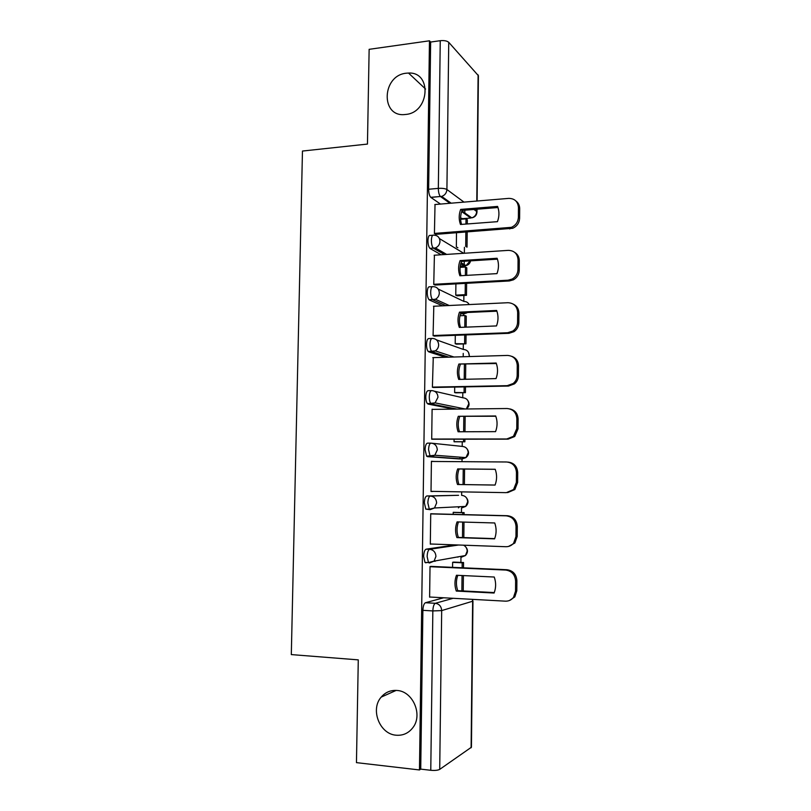 <?xml version="1.0" encoding="UTF-8"?>
<svg xmlns="http://www.w3.org/2000/svg" width="811" height="811" viewBox="0 0 811 811"><rect width="100%" height="100%" fill="white"/><g stroke="black" fill="none" stroke-linecap="round" stroke-linejoin="round"><path stroke-width="1.22" d="M396.873 690.455C412.86 691.063 423.17 714.876 412.799 727.751C408.501 733.245 402.966 735.729 396.184 735.212C379.66 734.208 370.059 709.443 381.211 697.105C385.367 692.27 390.588 690.049 396.873 690.455M406.281 73.203L408.521 73.051C432.324 71.672 429.536 112.77 405.652 114.452L405.226 114.493C380.45 117.747 381.616 75.453 406.281 73.203M455.326 544.891L426.17 549.159C424.68 549.787 423.839 552.2 423.626 556.407L424.974 562.418L425.978 562.864M462.959 506.551L461.682 507.96L465.696 506.409L434.483 507.98L430.185 509.653L429.293 509.207L427.853 502.932C428.066 498.765 428.897 496.474 430.367 496.028L458.56 495.298L426.88 495.967C425.41 496.403 424.558 498.704 424.356 502.85L425.795 509.115L430.053 509.653M430.884 443.141L427.59 443.13C426.12 443.384 425.288 445.563 425.076 449.669L426.616 456.208L430.884 456.664L430.104 456.228L428.573 449.679C428.776 445.574 429.607 443.394 431.067 443.141C434.899 443.546 436.977 445.807 437.311 449.912L434.818 455.235L430.884 456.664L462.229 458.935L465.909 457.617L468.221 452.7C467.906 448.899 465.95 446.8 462.371 446.425L432.283 443.262M431.34 390.618L428.299 390.669C426.839 390.74 426.008 392.808 425.795 396.863C425.826 400.097 426.373 402.368 427.448 403.675L430.915 403.635C429.85 402.317 429.303 400.046 429.283 396.812C429.485 392.747 430.306 390.679 431.766 390.608C435.578 390.943 437.656 393.153 437.991 397.228L435.091 402.874L431.584 404.04L457.009 409.089M431.797 338.461L428.999 338.562C427.549 338.461 426.718 340.407 426.515 344.422C426.545 347.797 427.133 350.159 428.269 351.528L431.726 351.416C430.6 350.048 430.023 347.676 429.982 344.3C430.185 340.285 431.006 338.329 432.456 338.44C436.257 338.704 438.325 340.853 438.66 344.898C438.538 347.493 437.413 349.49 435.284 350.879L432.273 351.781L448.888 357.164M432.263 286.678L429.698 286.82C428.249 286.536 427.427 288.371 427.225 292.335C427.265 295.853 427.894 298.326 429.09 299.746L432.527 299.573C431.34 298.154 430.722 295.68 430.682 292.153C430.884 288.179 431.705 286.344 433.135 286.638C436.936 286.83 438.994 288.919 439.329 292.923C439.167 295.792 437.849 297.901 435.395 299.249L432.962 299.888L445.857 305.676M432.739 235.261L430.388 235.433C428.948 234.967 428.127 236.69 427.934 240.614C427.985 244.283 428.644 246.858 429.901 248.338L433.338 248.105C432.091 246.625 431.432 244.05 431.371 240.37C431.574 236.447 432.395 234.714 433.824 235.18C437.605 235.302 439.653 237.349 439.988 241.313C439.765 244.476 438.254 246.686 435.426 247.943L433.642 248.338L444.479 254.553M460.891 562.398L460.952 557.289M461.449 512.532L461.5 507.96M461.641 495.359L461.682 491.871M462.017 461.672L462.067 457.323M462.189 446.405L462.24 441.792M462.615 409.028L462.615 408.46M462.736 397.755L462.797 392.696M463.193 356.739L463.233 353.393M463.274 349.419L463.334 343.925M463.659 315.591L463.679 313.756M463.679 313.675L463.689 312.661M463.811 301.388L463.882 295.457M464.196 267.113L464.206 265.978M464.216 265.866L464.267 261.254M464.358 253.255L464.419 247.304M464.794 213.81L464.835 210.201M472.955 601.063L471.434 747.215L439.714 769.375C437.859 770.338 434.878 770.643 430.773 770.288L420.727 769.122L422.886 610.338C423.099 606.091 423.95 603.556 425.44 602.735L443.647 597.778M356.455 762.634L419.469 769.953L429.465 40.803L369.137 49.329L367.454 144.074L302.462 151.049L291.311 654.589L358.28 659.87L356.455 762.634M420.727 769.122L419.469 769.953M462.686 218.666L460.607 217.977M440.495 204.078L430.905 197.448L440.383 196.465C439.086 194.924 438.396 192.227 438.335 188.375L440.251 40.702C444.164 40.317 446.993 40.864 448.736 42.314L478.409 75.707L477.101 201.016M440.251 40.702L430.641 42.05L429.465 40.803M435.02 204.534L434.422 233.588L436.156 234.318M456.502 232.838L456.34 246.96L457.891 247.75M434.402 255.222L433.753 284.468L435.487 285.026M455.904 283.901L455.772 295.194L457.333 295.792M433.804 306.244L433.074 335.693L434.818 336.078M455.295 335.318L455.204 343.732L456.765 344.148M433.267 357.631L432.395 387.273L434.149 387.476M454.697 387.08L454.626 392.595L456.198 392.808M432.942 409.362L432.101 409.21L431.705 439.207L433.469 439.217M454.079 439.207L454.048 441.772L455.63 441.792M433.175 461.469L431.411 461.388M433.186 461.398L431.411 461.287L431.016 491.507L432.79 491.486L431.016 491.456M454.809 512.359L453.227 512.309L453.197 514.336M432.496 513.809L430.722 513.738L430.317 544.161L431.3 544.019M435.436 561.171L434.088 561.111L435.943 556.407C435.608 552.22 433.52 549.858 429.658 549.29L458.61 545.012M454.231 562.124L452.639 562.266L452.579 567.345M431.807 566.433L430.023 566.544L429.617 597.18L430.154 597.038M459.067 458.925L427.407 456.644M453.734 409.129L428.117 404.091M445.553 357.266L428.826 351.893M461.277 313.867L460.526 313.847M442.512 305.828L429.526 300.06M461.986 266.12L460.324 265.684M441.123 254.776L430.215 248.571M457.86 557.167L458.479 556.772M458.418 507.889L459.604 506.713M459.513 458.742L460.455 457.201M460.881 409.048L461.185 408.166M462.696 265.004L463.01 263.859M430.641 42.05L428.634 189.247C428.705 193.079 429.394 195.755 430.722 197.296L430.905 197.448M434.422 233.426L511.417 227.333C515.755 225.357 518.077 221.991 518.381 217.247L518.452 207.565C517.905 201.544 514.671 198.482 508.771 198.381L434.808 204.544M497.447 221.667C499.383 216.436 499.424 211.357 497.589 206.42L460.658 209.41C458.762 214.57 458.702 219.588 460.486 224.475L497.447 221.667M465.859 232.159L465.707 246.311L467.024 247.132L467.187 232.058M467.278 223.958L467.318 219.771L466.011 218.858L465.95 224.059M460.628 219.274L466.011 218.858M515.918 200.996C518.371 202.831 519.628 205.365 519.689 208.599L518.452 207.565M435.679 234.359L512.674 228.296C516.992 226.33 519.304 222.974 519.608 218.25L519.689 208.599M497.974 207.525L462.077 210.424L460.658 209.41M461.54 224.394C460.141 219.811 460.324 215.148 462.077 210.424M433.753 284.306L508.091 280.19L512.187 279.045C515.837 276.926 517.773 273.753 517.986 269.546L518.057 259.794C517.499 253.721 514.265 250.579 508.345 250.366L434.138 255.232M496.981 273.621C498.917 268.38 498.968 263.261 497.113 258.263L460.07 260.605C458.164 265.765 458.114 270.813 459.898 275.76L496.981 273.621M455.772 295.143L465.169 294.667L466.487 295.326L466.619 283.313M466.71 275.365L466.791 267.792L465.473 267.042L465.382 275.446M466.487 295.326L457.039 295.812M465.169 294.667L465.291 283.384M460.101 267.366L465.473 267.042M514.762 252.424C517.692 254.259 519.202 256.996 519.293 260.635L518.057 259.794M434.949 285.056L509.359 280.951L513.434 279.815C517.083 277.707 519.01 274.554 519.222 270.357L519.293 260.635M497.447 259.165L461.489 261.426L460.07 260.605M461.023 275.699C459.553 270.996 459.705 266.241 461.489 261.426M433.074 335.531L507.656 332.743L512.775 331.081C515.837 328.911 517.438 325.961 517.58 322.21L517.661 312.387C517.104 306.264 513.85 303.04 507.909 302.716L433.459 306.264M496.504 325.931C498.461 320.69 498.501 315.53 496.646 310.461L459.482 312.144C457.566 317.304 457.516 322.393 459.31 327.411L496.504 325.931M455.204 343.661L465.95 343.834L466.051 334.913M466.143 327.137L466.264 316.118L464.936 315.53L464.804 327.188M465.95 343.834L456.38 344.158M464.622 343.337L464.723 334.963M459.999 315.753L464.936 315.53M513.383 304.186C516.921 305.95 518.756 308.9 518.898 313.046L517.661 312.387M434.179 336.099L508.933 333.321L514.032 331.658C517.083 329.509 518.675 326.559 518.827 322.829L518.898 313.046M496.9 311.171L460.912 312.782L459.482 312.144M460.506 327.36C458.955 322.545 459.087 317.679 460.912 312.782M432.395 387.111L507.22 385.671L513.191 383.491C515.745 381.342 517.073 378.595 517.185 375.24L517.256 365.355C516.698 359.172 513.434 355.867 507.473 355.431L432.78 357.641M496.038 378.605C497.984 373.364 498.035 368.174 496.17 363.034L458.884 364.038C456.968 369.208 456.907 374.327 458.712 379.416L496.038 378.605M454.626 392.494L465.413 392.656L465.484 386.877M465.565 379.264L465.727 364.768L464.521 364.382M465.413 392.656L455.589 392.828M464.085 392.331L464.145 386.898M464.227 379.295L464.389 364.382M511.751 356.323C516.029 357.904 518.27 361.067 518.503 365.812L517.256 365.355M433.277 387.486L508.507 386.056L514.458 383.877C517.002 381.748 518.32 379.001 518.432 375.665L518.503 365.812M496.352 363.521L458.884 364.038M459.999 379.386C458.357 374.439 458.468 369.471 460.324 364.494M431.705 439.045L506.784 438.974L513.454 436.298L516.779 428.654L516.85 418.699C516.293 412.464 513.018 409.068 507.037 408.521L432.101 409.373M495.562 431.645C497.518 426.404 497.569 421.173 495.693 415.972L458.286 416.296C456.36 421.467 456.299 426.627 458.103 431.776L495.562 431.645M454.048 441.64L464.875 441.792L464.906 439.197M464.987 431.756L465.149 416.509M464.875 441.792L454.251 441.792M463.537 441.64L463.557 439.197M463.649 431.756L463.811 416.519M509.896 408.926C515.005 410.153 517.742 413.488 518.107 418.952L516.85 418.699M431.787 439.217L508.071 439.156L514.721 436.49L518.026 428.877L518.107 418.952M495.795 416.246L458.286 416.296M459.482 431.766C457.759 426.698 457.84 421.629 459.725 416.56M431.016 491.334L506.338 492.652L513.586 489.54L516.364 482.444L516.445 472.418C515.877 466.122 512.593 462.645 506.591 461.986L431.411 461.459M495.075 485.069C497.042 479.818 497.092 474.557 495.217 469.275L457.678 468.92C455.752 474.08 455.691 479.281 457.505 484.502L495.075 485.069M464.399 484.593L464.571 469.032M463.061 484.572L463.233 469.022M507.838 462.077L507.879 462.077C513.87 462.736 517.144 466.203 517.702 472.468L516.445 472.418M507.635 492.632L514.853 489.53L517.621 482.464L517.702 472.468M495.085 485.049L458.955 484.512C457.151 479.311 457.211 474.131 459.127 468.981L457.678 468.92M495.237 469.326L459.127 468.981M458.955 484.512L457.505 484.502M430.327 543.988L505.892 546.715C508.984 546.756 511.548 545.59 513.606 543.208L515.958 536.608L516.029 526.511C515.461 520.165 512.177 516.607 506.145 515.826L430.722 513.9M494.588 538.859C496.565 533.618 496.616 528.316 494.73 522.963L457.069 521.899C455.133 527.069 455.083 532.3 456.897 537.602L494.588 538.859M464.074 514.62L464.095 512.593L453.227 512.329M463.821 537.592L463.993 522.102M462.726 514.579L462.746 512.684L464.095 512.593M462.473 537.551L462.645 522.061M453.217 512.451L462.746 512.684M508.497 546.442L514.873 542.995L517.215 536.426L517.296 526.369C516.729 520.044 513.444 516.495 507.443 515.715L430.722 513.769M494.68 538.626L458.357 537.409C456.563 532.198 456.603 527.049 458.468 521.939M458.357 537.409L456.897 537.602M429.617 597.008L505.446 601.164C508.771 601.255 511.467 599.968 513.535 597.312L515.543 591.168L515.614 581C515.046 574.593 511.741 570.944 505.699 570.052L430.023 566.717M494.102 593.034C496.089 587.793 496.129 582.45 494.244 577.027L456.461 575.263C454.515 580.433 454.464 585.694 456.279 591.067L494.102 593.034M463.486 567.822L463.547 562.52L453.542 562.094M434.716 561.303L433.895 561.263M463.233 590.966L463.405 575.587M462.138 567.761L462.189 562.783L463.547 562.52M461.875 590.895L462.047 575.516M452.639 562.378L462.189 562.783M509.551 600.454L514.813 596.896L516.81 590.773L516.891 580.646C516.323 574.269 513.028 570.63 507.007 569.738L430.844 566.392M494.284 592.577L457.749 590.672C455.975 585.481 455.985 580.362 457.779 575.323M457.749 590.672L456.279 591.067M462.25 556.103L461.124 557.299L465.433 555.535L434.088 561.111L429.475 563.016L428.472 562.57L427.133 556.549C427.346 552.342 428.188 549.919 429.658 549.29L426.17 549.159M426.88 495.967L430.367 496.028C434.209 496.514 436.298 498.826 436.632 502.972L434.483 507.98L429.293 509.207L425.795 509.115M425.44 602.735L435.345 603.293L453.187 598.295M471.11 747.783L472.631 601.235L441.681 610.592L439.714 769.375M461.712 218.737L470.755 218.037L461.662 211.58M449.963 203.287L440.566 196.617L441.66 196.414L451.169 203.186M448.736 42.314L446.912 189.51L463.983 202.111M473.938 209.461L476.686 211.489L476.706 209.238M476.797 201.047L478.105 74.876M458.975 458.925L462.331 458.935M434.534 391.247L462.909 397.795C466.487 398.11 468.434 400.158 468.748 403.939L466.284 408.987M436.511 339.89L463.456 349.48C467.014 349.734 468.951 351.741 469.275 355.482L469.174 356.566M460.628 313.898L463.851 313.756L461.621 312.752M438.143 289.04L463.993 301.469C466.325 301.449 468.048 302.483 469.174 304.561L469.143 304.49M461.175 266.17L464.389 265.967L460.709 263.859M439.44 238.586L463.74 253.296M465.291 265.846L464.389 265.967L466.051 265.613L470.147 260.889M464.571 313.675L467.217 312.499M466.173 497.488C468.748 500.64 468.596 503.621 465.696 506.409L467.694 501.786C467.369 497.944 465.413 495.805 461.824 495.359M465.24 546.391C468.14 549.432 468.2 552.484 465.433 555.535L467.166 551.186C467.065 548.439 465.869 546.442 463.557 545.185M471.809 217.855L471.779 217.865C474.982 217.155 476.716 215.219 476.99 212.046L476.686 211.489C476.422 214.712 474.79 216.841 471.779 217.865L461.915 210.84M428.634 189.247L438.335 188.375C442.289 188.142 445.148 188.517 446.912 189.51C446.618 192.977 444.874 195.289 441.66 196.414L430.722 197.296M422.886 610.338L432.841 610.926C433.054 606.669 433.885 604.124 435.345 603.293C439.227 603.931 441.346 606.364 441.681 610.592L432.841 610.926L430.773 770.288M472.387 599.349L472.631 601.235L472.712 599.37M509.784 228.955L508.527 227.992M519.608 218.25L518.381 217.247M509.359 280.951L508.091 280.19M519.222 270.357L517.986 269.546M508.933 333.321L507.656 332.743M518.827 322.829L517.58 322.21M508.507 386.056L507.22 385.671M518.432 375.665L517.185 375.24M508.071 439.156L506.784 438.974M518.026 428.877L516.779 428.654M517.621 482.464L516.364 482.444M507.443 515.715L506.145 515.826M517.215 536.426L515.958 536.608M517.296 526.369L516.029 526.511M507.007 569.738L505.699 570.052M516.81 590.773L515.543 591.168M516.891 580.646L515.614 581M408.521 73.051L425.582 89.048M429.901 248.338L435.426 247.943L446.638 254.411M461.043 262.723L466.051 265.613C468.535 264.893 470.035 263.301 470.552 260.858M429.09 299.746L435.395 299.249L449.223 305.514M428.269 351.528L435.284 350.879L453.957 357.012M427.448 403.675L435.091 402.874L465.261 408.997M426.616 456.208L434.818 455.235L465.909 457.617C468.971 455.052 469.336 452.122 467.014 448.848M424.974 562.418L428.472 562.57L434.088 561.111M464.875 312.61L466.122 313.168L467.501 312.488M469.539 356.556L468.484 352.349M466.345 408.987C469.366 406.575 469.853 403.736 467.775 400.462M476.99 211.894L477.02 209.218M381.211 697.105L396.163 690.404M512.674 228.296L511.417 227.333M513.434 279.815L512.187 279.045M514.032 331.658L512.775 331.081M514.458 383.877L513.191 383.491M514.721 436.49L513.454 436.298M514.853 489.53L513.586 489.54M514.873 542.995L513.606 543.208M514.813 596.896L513.535 597.312"/></g></svg>
